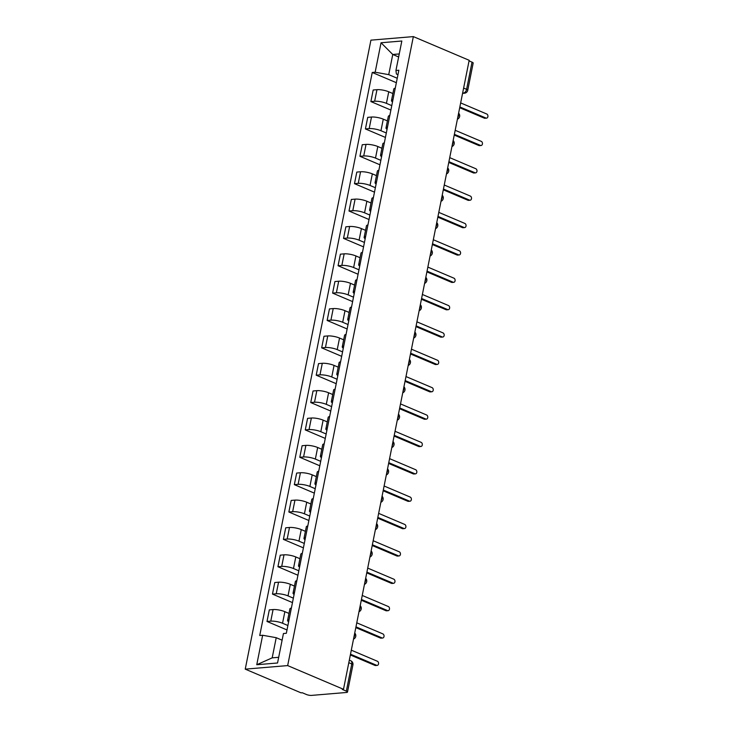 <?xml version="1.0" encoding="UTF-8"?>
<svg xmlns="http://www.w3.org/2000/svg" width="732" height="732" viewBox="0 0 732 732"><rect width="100%" height="100%" fill="white"/><g stroke="black" fill="none" stroke-linecap="round" stroke-linejoin="round"><path stroke-width="1.1" d="M348.807 662.689L351.781 663.951A3.687 0.906 -168.7 0 1 352.925 664.885L347.49 692.069A3.687 0.906 -168.7 0 1 346.52 692.472L311.512 695.4A3.687 0.906 -168.7 0 1 306.388 694.485L302.289 692.747L301.053 692.847L245.238 669.139L287.667 665.589L413.351 36.6L469.175 60.299L343.491 689.297L287.667 665.589M413.351 36.6L370.923 40.15L245.238 669.139M347.49 692.069A3.687 0.906 -168.7 0 0 346.346 691.136L351.781 663.951A3.687 2.315 -67 0 0 350.747 660.758L349.31 660.154M343.491 689.297L342.247 689.398L346.346 691.136M469.056 60.884L472.03 62.147A3.687 0.906 11.3 0 1 473.174 63.08L467.748 90.265A3.687 0.906 -168.7 0 0 466.604 89.331L472.03 62.147M392.874 93.54L388.747 91.784A8.482 2.077 -168.7 0 0 376.971 89.679L373.192 89.99L370.886 101.565L374.656 101.254A8.482 2.077 11.3 0 1 386.432 103.358L391.776 105.628M395.262 88.179A8.482 2.077 -168.7 0 0 393.789 89.002L391.474 100.577A8.482 2.077 11.3 0 1 392.947 99.753M390.888 110.065L370.886 101.565M392.517 101.913A8.482 2.077 11.3 0 1 391.474 100.577M387.411 120.899L383.275 119.151A8.482 2.077 -168.7 0 0 371.499 117.038L367.729 117.358L365.414 128.933L369.184 128.612A8.482 2.077 11.3 0 1 380.96 130.726L386.313 132.995M389.799 115.537A8.482 2.077 -168.7 0 0 388.317 116.37L386.002 127.944A8.482 2.077 11.3 0 1 387.484 127.121M385.425 137.433L365.414 128.933M387.054 129.271A8.482 2.077 11.3 0 1 386.002 127.944M381.939 148.267L377.813 146.51A8.482 2.077 -168.7 0 0 366.037 144.405L362.258 144.716L359.943 156.291L363.722 155.98A8.482 2.077 11.3 0 1 375.498 158.085L380.841 160.354M384.327 142.905A8.482 2.077 -168.7 0 0 382.845 143.728L380.539 155.303A8.482 2.077 11.3 0 1 382.012 154.479M379.954 164.792L359.943 156.291M381.582 156.639A8.482 2.077 11.3 0 1 380.539 155.303M376.477 175.625L372.341 173.868A8.482 2.077 -168.7 0 0 360.565 171.764L356.795 172.084L354.48 183.659L358.25 183.339A8.482 2.077 11.3 0 1 370.026 185.452L375.37 187.721M378.865 170.263A8.482 2.077 -168.7 0 0 377.383 171.087L375.068 182.671A8.482 2.077 11.3 0 1 376.55 181.838M374.491 192.15L354.48 183.659M376.12 183.997A8.482 2.077 11.3 0 1 375.068 182.671M371.005 202.993L366.869 201.236A8.482 2.077 -168.7 0 0 355.102 199.131L351.323 199.443L349.008 211.017L352.787 210.706A8.482 2.077 11.3 0 1 364.563 212.811L369.907 215.08M373.393 197.631A8.482 2.077 -168.7 0 0 371.911 198.454L369.605 210.029A8.482 2.077 11.3 0 1 371.078 209.206M369.02 219.518L349.008 211.017M370.648 211.365A8.482 2.077 11.3 0 1 369.605 210.029M365.543 230.351L361.407 228.594A8.482 2.077 -168.7 0 0 349.631 226.49L345.861 226.81L343.546 238.385L347.316 238.065A8.482 2.077 11.3 0 1 359.092 240.178L364.435 242.448M367.931 224.989A8.482 2.077 -168.7 0 0 366.448 225.813L364.133 237.397A8.482 2.077 11.3 0 1 365.616 236.564M363.548 246.876L343.546 238.385M365.186 238.724A8.482 2.077 11.3 0 1 364.133 237.397M360.071 257.719L355.935 255.962A8.482 2.077 -168.7 0 0 344.159 253.848L340.389 254.169L338.074 265.743L341.853 265.432A8.482 2.077 11.3 0 1 353.629 267.537L358.973 269.806M362.459 252.357A8.482 2.077 -168.7 0 0 360.977 253.18L358.662 264.755A8.482 2.077 11.3 0 1 360.144 263.932M358.085 274.244L338.074 265.743M359.714 266.082A8.482 2.077 11.3 0 1 358.662 264.755M354.608 285.077L350.472 283.321A8.482 2.077 -168.7 0 0 338.696 281.216L334.927 281.527L332.612 293.111L336.381 292.791A8.482 2.077 11.3 0 1 348.158 294.895L353.501 297.174M356.987 279.716A8.482 2.077 -168.7 0 0 355.514 280.539L353.199 292.114A8.482 2.077 11.3 0 1 354.681 291.29M352.614 301.602L332.612 293.111M354.251 293.45A8.482 2.077 11.3 0 1 353.199 292.114M349.137 312.445L345.001 310.688A8.482 2.077 -168.7 0 0 333.225 308.575L329.455 308.895L327.14 320.47L330.919 320.159A8.482 2.077 11.3 0 1 342.686 322.263L348.039 324.532M351.525 307.083A8.482 2.077 -168.7 0 0 350.042 307.907L347.727 319.481A8.482 2.077 11.3 0 1 349.21 318.658M347.151 328.97L327.14 320.47M348.78 320.808A8.482 2.077 11.3 0 1 347.727 319.481M343.674 339.804L339.538 338.047A8.482 2.077 -168.7 0 0 327.762 335.942L323.983 336.253L321.677 347.837L325.447 347.517A8.482 2.077 11.3 0 1 337.223 349.622L342.567 351.891M346.053 334.442A8.482 2.077 -168.7 0 0 344.58 335.265L342.265 346.84A8.482 2.077 11.3 0 1 343.738 346.016M341.679 356.328L321.677 347.837M343.308 348.176A8.482 2.077 11.3 0 1 342.265 346.84M338.202 367.162L334.067 365.414A8.482 2.077 -168.7 0 0 322.29 363.301L318.521 363.621L316.206 375.196L319.976 374.875A8.482 2.077 11.3 0 1 331.752 376.989L337.104 379.258M340.59 361.8A8.482 2.077 -168.7 0 0 339.108 362.633L336.793 374.208A8.482 2.077 11.3 0 1 338.276 373.384M336.217 383.696L316.206 375.196M337.845 375.534A8.482 2.077 11.3 0 1 336.793 374.208M332.731 394.53L328.604 392.773A8.482 2.077 -168.7 0 0 316.828 390.668L313.049 390.98L310.743 402.554L314.513 402.243A8.482 2.077 11.3 0 1 326.289 404.348L331.633 406.617M335.119 389.168A8.482 2.077 -168.7 0 0 333.636 389.991L331.331 401.566A8.482 2.077 11.3 0 1 332.804 400.743M330.745 411.055L310.743 402.554M332.374 402.902A8.482 2.077 11.3 0 1 331.331 401.566M327.268 421.888L323.132 420.141A8.482 2.077 -168.7 0 0 311.356 418.027L307.586 418.347L305.271 429.922L309.041 429.602A8.482 2.077 11.3 0 1 320.817 431.715L326.161 433.985M329.656 416.526A8.482 2.077 -168.7 0 0 328.174 417.359L325.859 428.934A8.482 2.077 11.3 0 1 327.341 428.11M325.283 438.422L305.271 429.922M326.911 430.26A8.482 2.077 11.3 0 1 325.859 428.934M321.796 449.256L317.67 447.499A8.482 2.077 -168.7 0 0 305.894 445.395L302.115 445.706L299.8 457.28L303.579 456.969A8.482 2.077 11.3 0 1 315.355 459.074L320.698 461.343M324.185 443.894A8.482 2.077 -168.7 0 0 322.702 444.717L320.396 456.292A8.482 2.077 11.3 0 1 321.87 455.469M319.811 465.781L299.8 457.28M321.44 457.628A8.482 2.077 11.3 0 1 320.396 456.292M316.334 476.614L312.198 474.858A8.482 2.077 -168.7 0 0 300.422 472.753L296.652 473.073L294.337 484.648L298.107 484.328A8.482 2.077 11.3 0 1 309.883 486.441L315.227 488.711M318.722 471.252A8.482 2.077 -168.7 0 0 317.24 472.076L314.925 483.66A8.482 2.077 11.3 0 1 316.407 482.827M314.348 493.139L294.337 484.648M315.977 484.987A8.482 2.077 11.3 0 1 314.925 483.66M310.862 503.982L306.726 502.225A8.482 2.077 -168.7 0 0 294.959 500.121L291.18 500.432L288.865 512.007L292.644 511.695A8.482 2.077 11.3 0 1 304.421 513.8L309.764 516.069M313.25 498.62A8.482 2.077 -168.7 0 0 311.768 499.444L309.453 511.018A8.482 2.077 11.3 0 1 310.935 510.195M308.877 520.507L288.865 512.007M310.505 512.354A8.482 2.077 11.3 0 1 309.453 511.018M305.4 531.341L301.264 529.584A8.482 2.077 -168.7 0 0 289.488 527.479L285.718 527.799L283.403 539.374L287.173 539.054A8.482 2.077 11.3 0 1 298.949 541.168L304.292 543.437M307.779 525.979A8.482 2.077 -168.7 0 0 306.305 526.802L303.99 538.386A8.482 2.077 11.3 0 1 305.473 537.553M303.405 547.865L283.403 539.374M305.043 539.713A8.482 2.077 11.3 0 1 303.99 538.386M299.928 558.708L295.792 556.951A8.482 2.077 -168.7 0 0 284.016 554.838L280.246 555.158L277.931 566.733L281.71 566.422A8.482 2.077 11.3 0 1 293.486 568.526L298.83 570.795M302.316 553.346A8.482 2.077 -168.7 0 0 300.834 554.17L298.519 565.745A8.482 2.077 11.3 0 1 300.001 564.921M297.942 575.233L277.931 566.733M299.571 567.071A8.482 2.077 11.3 0 1 298.519 565.745M294.465 586.067L290.329 584.31A8.482 2.077 -168.7 0 0 278.553 582.205L274.775 582.516L272.469 594.1L276.238 593.78A8.482 2.077 11.3 0 1 288.015 595.885L293.358 598.163M296.844 580.705A8.482 2.077 -168.7 0 0 295.371 581.528L293.056 593.103A8.482 2.077 11.3 0 1 294.538 592.279M292.471 602.592L272.469 594.1M294.099 594.439A8.482 2.077 11.3 0 1 293.056 593.103M288.994 613.434L284.858 611.678A8.482 2.077 -168.7 0 0 273.082 609.564L269.312 609.884L266.997 621.459L270.776 621.148A8.482 2.077 11.3 0 1 282.543 623.252L287.896 625.521M291.382 608.072A8.482 2.077 -168.7 0 0 289.899 608.896L287.585 620.471A8.482 2.077 11.3 0 1 289.067 619.647M287.008 629.959L266.997 621.459M288.637 621.797A8.482 2.077 11.3 0 1 287.585 620.471M398.638 56.977L392.755 54.479L388.729 74.646L397.247 78.269M397.961 74.673L396.396 74.005L395.939 70.482L401.831 41.01L381.043 42.758L392.755 54.479L399.251 53.939M282.104 640.189L276.22 637.691L272.185 657.858L256.758 664.729L277.547 662.991L283.44 633.519L286.34 633.281L398.849 70.235L395.939 70.482M256.758 664.729L262.651 635.257L276.22 637.691M388.729 74.646L375.159 72.221L372.249 72.468L259.741 635.504L262.651 635.257M375.159 72.221L381.043 42.758M272.185 657.858L278.682 657.318M396.36 82.707L372.249 72.468M459.852 106.954L485.957 118.044A2.123 1.565 85.2 0 0 486.533 118.145L484.932 118.273A2.123 1.565 -94.8 0 1 484.346 118.181L459.696 107.714M486.533 118.145A2.123 1.565 85.2 0 0 487.933 116.287A2.123 1.565 85.2 0 0 486.762 114.009L460.657 102.919M454.38 134.322L480.494 145.403A2.123 1.565 85.2 0 0 481.07 145.503L479.46 145.641A2.123 1.565 -94.8 0 1 478.884 145.54L454.233 135.072M481.07 145.503A2.123 1.565 85.2 0 0 482.461 143.655A2.123 1.565 85.2 0 0 481.299 141.377L455.185 130.287M448.917 161.68L475.022 172.77A2.123 1.565 85.2 0 0 475.599 172.871L473.997 172.999A2.123 1.565 -94.8 0 1 473.412 172.908L448.762 162.44M475.599 172.871A2.123 1.565 85.2 0 0 476.999 171.014A2.123 1.565 85.2 0 0 475.827 168.735L449.723 157.645M443.446 189.048L469.551 200.129A2.123 1.565 85.2 0 0 470.136 200.229L468.526 200.367A2.123 1.565 -94.8 0 1 467.949 200.266L443.299 189.798M470.136 200.229A2.123 1.565 85.2 0 0 471.527 198.381A2.123 1.565 85.2 0 0 470.365 196.094L444.251 185.013M437.983 216.407L464.088 227.496A2.123 1.565 85.2 0 0 464.664 227.588L463.063 227.725A2.123 1.565 -94.8 0 1 462.478 227.634L437.828 217.157M464.664 227.588A2.123 1.565 85.2 0 0 466.055 225.74A2.123 1.565 85.2 0 0 464.893 223.461L438.788 212.371M432.511 243.774L458.616 254.855A2.123 1.565 85.2 0 0 459.202 254.956L457.592 255.093A2.123 1.565 -94.8 0 1 457.015 254.992L432.356 244.525M459.202 254.956A2.123 1.565 85.2 0 0 460.593 253.098A2.123 1.565 85.2 0 0 459.422 250.82L433.317 239.739M427.04 271.133L453.154 282.223A2.123 1.565 85.2 0 0 453.73 282.314L452.12 282.451A2.123 1.565 -94.8 0 1 451.543 282.351L426.893 271.883M453.73 282.314A2.123 1.565 85.2 0 0 455.121 280.466A2.123 1.565 85.2 0 0 453.959 278.187L427.854 267.098M421.577 298.491L447.682 309.581A2.123 1.565 85.2 0 0 448.268 309.682L446.657 309.819A2.123 1.565 -94.8 0 1 446.072 309.718L421.422 299.251M448.268 309.682A2.123 1.565 85.2 0 0 449.658 307.824A2.123 1.565 85.2 0 0 448.487 305.546L422.382 294.465M416.105 325.859L442.22 336.949A2.123 1.565 85.2 0 0 442.796 337.04L441.186 337.178A2.123 1.565 -94.8 0 1 440.609 337.077L415.959 326.609M442.796 337.04A2.123 1.565 85.2 0 0 444.187 335.192A2.123 1.565 85.2 0 0 443.025 332.914L416.911 321.824M410.643 353.217L436.748 364.307A2.123 1.565 85.2 0 0 437.333 364.408L435.723 364.536A2.123 1.565 -94.8 0 1 435.137 364.445L410.487 353.977M437.333 364.408A2.123 1.565 85.2 0 0 438.724 362.55A2.123 1.565 85.2 0 0 437.553 360.272L411.448 349.182M405.171 380.585L431.285 391.675A2.123 1.565 85.2 0 0 431.862 391.766L430.251 391.904A2.123 1.565 -94.8 0 1 429.675 391.803L405.025 381.335M431.862 391.766A2.123 1.565 85.2 0 0 433.252 389.918A2.123 1.565 85.2 0 0 432.09 387.64L405.976 376.55M399.709 407.944L425.814 419.033A2.123 1.565 85.2 0 0 426.39 419.134L424.789 419.262A2.123 1.565 -94.8 0 1 424.203 419.171L399.553 408.703M426.39 419.134A2.123 1.565 85.2 0 0 427.79 417.277A2.123 1.565 85.2 0 0 426.619 414.998L400.514 403.908M394.237 435.311L420.342 446.392A2.123 1.565 85.2 0 0 420.927 446.493L419.317 446.63A2.123 1.565 -94.8 0 1 418.741 446.529L394.091 436.062M420.927 446.493A2.123 1.565 85.2 0 0 422.318 444.644A2.123 1.565 85.2 0 0 421.156 442.366L395.042 431.276M388.774 462.67L414.879 473.76A2.123 1.565 85.2 0 0 415.456 473.86L413.855 473.988A2.123 1.565 -94.8 0 1 413.269 473.897L388.619 463.429M415.456 473.86A2.123 1.565 85.2 0 0 416.847 472.003A2.123 1.565 85.2 0 0 415.685 469.724L389.58 458.635M383.303 490.037L409.408 501.118A2.123 1.565 85.2 0 0 409.993 501.219L408.383 501.356A2.123 1.565 -94.8 0 1 407.806 501.255L383.156 490.788M409.993 501.219A2.123 1.565 85.2 0 0 411.384 499.37A2.123 1.565 85.2 0 0 410.213 497.083L384.108 486.002M377.831 517.396L403.945 528.486A2.123 1.565 85.2 0 0 404.522 528.577L402.911 528.714A2.123 1.565 -94.8 0 1 402.335 528.623L377.685 518.146M404.522 528.577A2.123 1.565 85.2 0 0 405.912 526.729A2.123 1.565 85.2 0 0 404.75 524.451L378.645 513.361M372.368 544.764L398.473 555.844A2.123 1.565 85.2 0 0 399.059 555.945L397.449 556.082A2.123 1.565 -94.8 0 1 396.863 555.981L372.213 545.514M399.059 555.945A2.123 1.565 85.2 0 0 400.45 554.087A2.123 1.565 85.2 0 0 399.279 551.809L373.174 540.728M366.897 572.122L393.011 583.212A2.123 1.565 85.2 0 0 393.587 583.303L391.977 583.441A2.123 1.565 -94.8 0 1 391.4 583.34L366.75 572.872M393.587 583.303A2.123 1.565 85.2 0 0 394.978 581.455A2.123 1.565 85.2 0 0 393.816 579.177L367.702 568.087M361.434 599.481L387.539 610.57A2.123 1.565 85.2 0 0 388.125 610.671L386.514 610.808A2.123 1.565 -94.8 0 1 385.929 610.708L361.279 600.24M388.125 610.671A2.123 1.565 85.2 0 0 389.516 608.814A2.123 1.565 85.2 0 0 388.344 606.535L362.239 595.455M355.962 626.848L382.077 637.938A2.123 1.565 85.2 0 0 382.653 638.029L381.043 638.167A2.123 1.565 -94.8 0 1 380.466 638.066L355.816 627.599M382.653 638.029A2.123 1.565 85.2 0 0 384.044 636.181A2.123 1.565 85.2 0 0 382.882 633.903L356.768 622.813M350.5 654.207L376.605 665.297A2.123 1.565 85.2 0 0 377.181 665.397L375.58 665.525A2.123 1.565 -94.8 0 1 374.994 665.434L350.344 654.966M377.181 665.397A2.123 1.565 85.2 0 0 378.581 663.54A2.123 1.565 85.2 0 0 377.41 661.261L351.305 650.172M353.867 637.334A3.687 2.315 -67 0 0 354.608 635.467A3.687 2.315 -67 0 0 354.608 633.656M359.339 609.976A3.687 2.315 -67 0 0 360.071 608.1A3.687 2.315 -67 0 0 360.071 606.288M364.801 582.608A3.687 2.315 -67 0 0 365.543 580.741A3.687 2.315 -67 0 0 365.543 578.93M370.273 555.249A3.687 2.315 -67 0 0 371.005 553.374A3.687 2.315 -67 0 0 371.005 551.571M375.736 527.882A3.687 2.315 -67 0 0 376.477 526.015A3.687 2.315 -67 0 0 376.477 524.203M381.207 500.523A3.687 2.315 -67 0 0 381.939 498.648A3.687 2.315 -67 0 0 381.939 496.845M386.67 473.165A3.687 2.315 -67 0 0 387.411 471.289A3.687 2.315 -67 0 0 387.411 469.477M392.142 445.797A3.687 2.315 -67 0 0 392.874 443.931A3.687 2.315 -67 0 0 392.874 442.119M397.613 418.439A3.687 2.315 -67 0 0 398.345 416.563A3.687 2.315 -67 0 0 398.345 414.751M403.076 391.071A3.687 2.315 -67 0 0 403.817 389.204A3.687 2.315 -67 0 0 403.817 387.393M408.548 363.713A3.687 2.315 -67 0 0 409.28 361.837A3.687 2.315 -67 0 0 409.28 360.025M414.01 336.345A3.687 2.315 -67 0 0 414.751 334.478A3.687 2.315 -67 0 0 414.751 332.667M419.482 308.986A3.687 2.315 -67 0 0 420.214 307.111A3.687 2.315 -67 0 0 420.214 305.299M424.944 281.619A3.687 2.315 -67 0 0 425.685 279.752A3.687 2.315 -67 0 0 425.685 277.94M430.416 254.26A3.687 2.315 -67 0 0 431.148 252.384A3.687 2.315 -67 0 0 431.148 250.582M435.879 226.893A3.687 2.315 -67 0 0 436.62 225.026A3.687 2.315 -67 0 0 436.62 223.214M441.35 199.534A3.687 2.315 -67 0 0 442.082 197.658A3.687 2.315 -67 0 0 442.082 195.856M446.822 172.176A3.687 2.315 -67 0 0 447.554 170.3A3.687 2.315 -67 0 0 447.554 168.488M452.285 144.808A3.687 2.315 -67 0 0 453.026 142.941A3.687 2.315 -67 0 0 453.026 141.13M457.756 117.449A3.687 2.315 -67 0 0 458.488 115.574A3.687 2.315 -67 0 0 458.488 113.762M462.615 93.12L463.429 93.046A3.687 2.315 -67 0 0 466.604 89.331L463.621 88.069M462.688 92.735L463.429 93.046A3.687 2.727 -94.8 0 0 464.436 93.22A3.687 3.687 0 0 0 467.748 90.265M282.543 623.252L284.858 611.678M288.015 595.885L290.329 584.31M293.486 568.526L295.792 556.951M298.949 541.168L301.264 529.584M304.421 513.8L306.726 502.225M309.883 486.441L312.198 474.858M315.355 459.074L317.67 447.499M320.817 431.715L323.132 420.141M326.289 404.348L328.604 392.773M331.752 376.989L334.067 365.414M337.223 349.622L339.538 338.047M342.686 322.263L345.001 310.688M348.158 294.895L350.472 283.321M353.629 267.537L355.935 255.962M359.092 240.178L361.407 228.594M364.563 212.811L366.869 201.236M370.026 185.452L372.341 173.868M375.498 158.085L377.813 146.51M380.96 130.726L383.275 119.151M386.432 103.358L388.747 91.784M276.238 593.78L278.553 582.205M281.71 566.422L284.016 554.838M287.173 539.054L289.488 527.479M292.644 511.695L294.959 500.121M298.107 484.328L300.422 472.753M303.579 456.969L305.894 445.395M309.041 429.602L311.356 418.027M314.513 402.243L316.828 390.668M319.976 374.875L322.29 363.301M325.447 347.517L327.762 335.942M330.919 320.159L333.225 308.575M336.381 292.791L338.696 281.216M341.853 265.432L344.159 253.848M347.316 238.065L349.631 226.49M352.787 210.706L355.102 199.131M358.25 183.339L360.565 171.764M363.722 155.98L366.037 144.405M369.184 128.612L371.499 117.038M374.656 101.254L376.971 89.679M270.776 621.148L273.082 609.564M485.957 118.044L484.346 118.181M480.494 145.403L478.884 145.54M475.022 172.77L473.412 172.908M469.551 200.129L467.949 200.266M464.088 227.496L462.478 227.634M458.616 254.855L457.015 254.992M453.154 282.223L451.543 282.351M447.682 309.581L446.072 309.718M442.22 336.949L440.609 337.077M436.748 364.307L435.137 364.445M431.285 391.675L429.675 391.803M425.814 419.033L424.203 419.171M420.342 446.392L418.741 446.529M414.879 473.76L413.269 473.897M409.408 501.118L407.806 501.255M403.945 528.486L402.335 528.623M398.473 555.844L396.863 555.981M393.011 583.212L391.4 583.34M387.539 610.57L385.929 610.708M382.077 637.938L380.466 638.066M376.605 665.297L374.994 665.434M457.399 119.197A3.687 3.687 0 0 0 458.607 113.158M451.937 146.565A3.687 3.687 0 0 0 453.145 140.526M446.465 173.923A3.687 3.687 0 0 0 447.673 167.884M441.003 201.291A3.687 3.687 0 0 0 442.21 195.243M435.531 228.649A3.687 3.687 0 0 0 436.739 222.61M430.068 256.017A3.687 3.687 0 0 0 431.276 249.969M424.597 283.375A3.687 3.687 0 0 0 425.804 277.337M419.125 310.734A3.687 3.687 0 0 0 420.333 304.695M413.662 338.102A3.687 3.687 0 0 0 414.87 332.063M408.191 365.46A3.687 3.687 0 0 0 409.398 359.421M402.728 392.828A3.687 3.687 0 0 0 403.936 386.789M397.256 420.186A3.687 3.687 0 0 0 398.464 414.147M391.794 447.554A3.687 3.687 0 0 0 393.002 441.515M386.322 474.912A3.687 3.687 0 0 0 387.53 468.873M380.86 502.28A3.687 3.687 0 0 0 382.067 496.232M375.388 529.639A3.687 3.687 0 0 0 376.596 523.6M369.925 557.006A3.687 3.687 0 0 0 371.124 550.958M364.454 584.365A3.687 3.687 0 0 0 365.661 578.326M358.982 611.723A3.687 3.687 0 0 0 360.19 605.684M353.519 639.091A3.687 3.687 0 0 0 354.727 633.052M352.925 664.885A3.687 3.687 0 0 0 350.747 660.758M464.436 93.22L462.56 93.376"/></g></svg>
